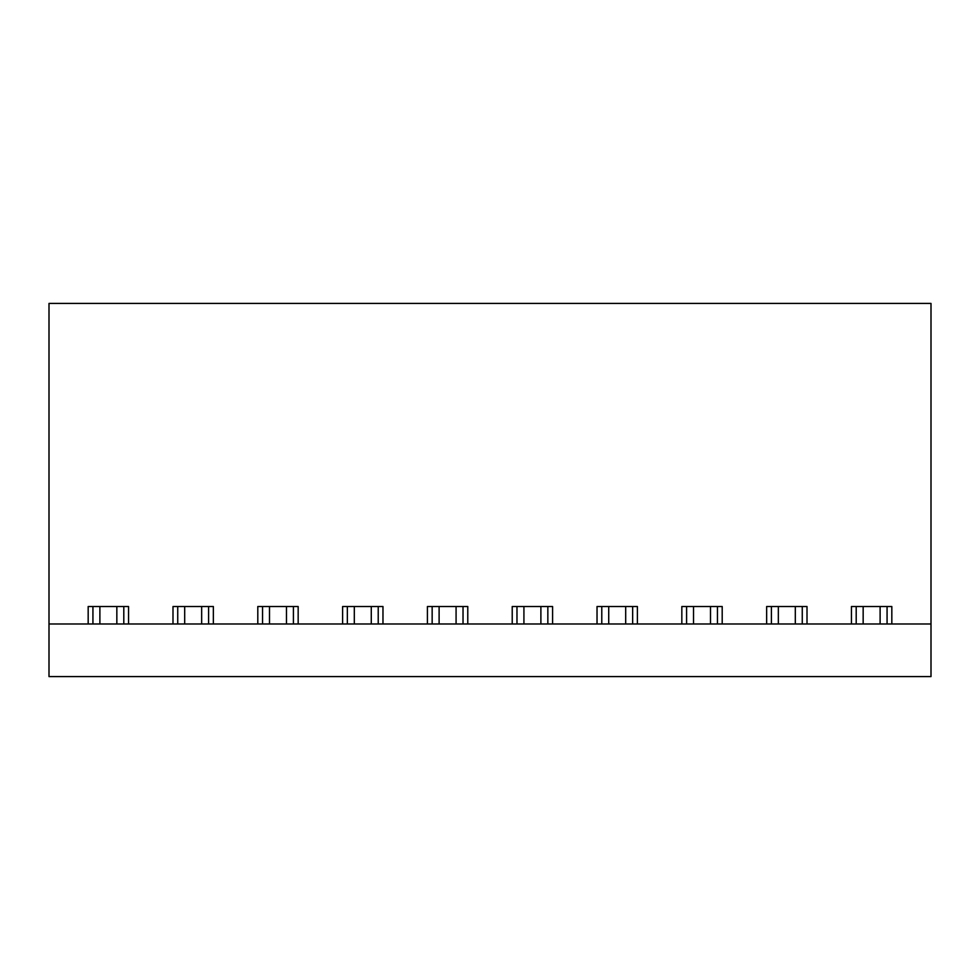 <?xml version="1.0" encoding="UTF-8"?>
<svg xmlns="http://www.w3.org/2000/svg" width="980" height="980" viewBox="0 0 980 980"><rect width="100%" height="100%" fill="white"/><g stroke="black" fill="none" stroke-linecap="round" stroke-linejoin="round"><path stroke-width="1.47" d="M123.799 623.99L123.799 606.522M128.552 623.99L128.552 606.522L88.176 606.522L88.176 623.99M92.928 623.99L92.928 606.522M49 623.99L49 676.58L931 676.58L931 303.42L49 303.42L49 623.99L931 623.99M172.995 623.99L172.995 606.522L213.358 606.522L213.358 623.99M257.801 623.99L257.801 606.522L298.165 606.522L298.165 623.99M342.608 623.99L342.608 606.522L382.972 606.522L382.972 623.99M427.415 623.99L427.415 606.522L467.779 606.522L467.779 623.99M512.221 623.99L512.221 606.522L552.585 606.522L552.585 623.99M597.028 623.99L597.028 606.522L637.392 606.522L637.392 623.99M681.835 623.99L681.835 606.522L722.199 606.522L722.199 623.99M766.642 623.99L766.642 606.522L807.005 606.522L807.005 623.99M851.448 623.99L851.448 606.522L891.825 606.522L891.825 623.99M856.202 623.99L856.202 606.522M887.072 623.99L887.072 606.522M208.605 623.99L208.605 606.522M177.735 623.99L177.735 606.522M293.412 623.99L293.412 606.522M262.542 623.99L262.542 606.522M378.219 623.99L378.219 606.522M347.349 623.99L347.349 606.522M463.026 623.99L463.026 606.522M432.156 623.99L432.156 606.522M547.845 623.99L547.845 606.522M516.975 623.99L516.975 606.522M632.651 623.99L632.651 606.522M601.781 623.99L601.781 606.522M717.458 623.99L717.458 606.522M686.588 623.99L686.588 606.522M802.265 623.99L802.265 606.522M771.395 623.99L771.395 606.522M116.841 606.522L116.841 623.99M99.887 606.522L99.887 623.99M201.66 606.522L201.66 623.99M184.693 606.522L184.693 623.99M286.466 606.522L286.466 623.99M269.5 606.522L269.5 623.99M371.273 606.522L371.273 623.99M354.307 606.522L354.307 623.99M456.08 606.522L456.08 623.99M439.113 606.522L439.113 623.99M540.887 606.522L540.887 623.99M523.92 606.522L523.92 623.99M625.693 606.522L625.693 623.99M608.727 606.522L608.727 623.99M710.5 606.522L710.5 623.99M693.534 606.522L693.534 623.99M795.307 606.522L795.307 623.99M778.341 606.522L778.341 623.99M880.114 606.522L880.114 623.99M863.16 606.522L863.16 623.99"/></g></svg>
